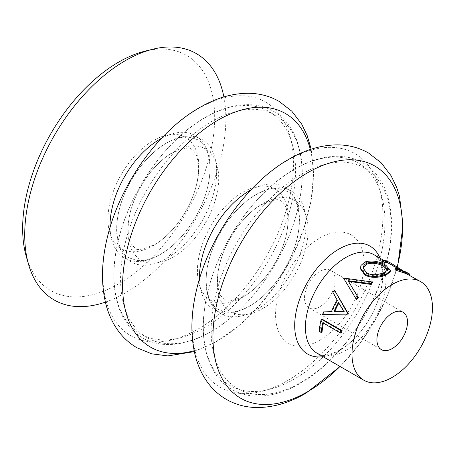<?xml version="1.0" encoding="UTF-8"?>
<svg xmlns="http://www.w3.org/2000/svg" width="455" height="455" viewBox="0 0 455 455"><rect width="100%" height="100%" fill="white"/><g stroke="black" fill="none" stroke-linecap="round" stroke-linejoin="round"><path stroke-width="0.34" stroke-dasharray="2.27 1.71" d="M363.209 268.501L366.753 273.791C369.562 275.338 372.907 275.929 376.791 275.559L384.037 273.893L387.541 270.873L387.575 270.344M319.802 340.209A62.58 36.133 120 0 0 364.057 263.564A62.58 36.133 120 0 0 319.802 238.016A62.58 36.133 120 0 0 275.554 314.661A62.58 36.133 120 0 0 319.802 340.209M26.327 256.694A135.783 78.397 120 0 0 118.658 283.852A135.783 78.397 120 0 0 213.748 133.429A135.783 78.397 120 0 0 144.986 51.165M105.406 302.131A142.233 82.116 120 0 0 125.29 292.94A142.233 82.116 120 0 0 223.877 96.926M319.802 306.761A21.618 12.484 120 0 0 333.924 287.714A21.618 12.484 120 0 0 330.614 270.389A21.618 12.484 120 0 0 319.802 271.459A21.618 12.484 120 0 0 305.68 290.512A21.618 12.484 120 0 0 308.996 307.836A21.618 12.484 120 0 0 319.802 306.761M348.456 281.349L352.756 288.487M356.714 299.72L347.808 285.234M343.906 278.079L344.225 278.75A56.892 32.845 120 0 0 343.986 279M344.225 278.75L372.457 282.794M326.44 314.382L323.357 314.428A56.892 32.845 120 0 1 324.205 311.897L332.099 311.783A56.892 32.845 120 0 1 337.673 300.26L333.441 292.827A56.892 32.845 120 0 1 334.954 290.495M341.586 332.986L323.533 322.567A56.892 32.845 120 0 0 323.408 323.118M322.055 332.173L319.99 330.984A56.892 32.845 120 0 1 322.021 319.069M360.514 268.916L360.946 266.408L364.882 262.905C371.741 261.102 378.64 262.228 385.573 266.272L390.253 271.709M395.014 269.252L406.594 273.591L407.185 272.625L403.477 270.981M404.887 271.498L404.37 272.511L401.992 271.436L390.703 264.349M385.066 262.194L384.572 262.512L384.697 263.297M381.847 261.386L385.18 261.449L388.496 263.075L403.198 272.579C409.58 275.576 410.632 275.94 406.349 273.665M409.09 274.968L408.545 274.649M402.629 270.503L401.992 271.436M385.698 260.442L385.18 261.449M389.065 262.091L395.128 266.016L394.502 266.96M395.128 266.016L403.858 271.669L403.198 272.579M403.858 271.669C410.239 274.649 411.24 274.979 406.861 272.653M364.99 261.921L364.882 262.905M385.88 265.237L385.573 266.272M366.753 273.791L366.685 272.903M384.037 273.893L384.145 272.909M348.052 280.667L348.371 281.338M322.623 314.468L323.357 314.428M323.488 311.885L324.205 311.897M331.411 311.698L332.099 311.783M337.098 299.947L337.673 300.26M332.912 292.44L333.441 292.827M334.721 311.629A56.892 32.845 120 0 0 334.664 311.755L344.389 311.664L339.06 302.66L338.474 302.37M334.664 311.755L333.987 311.641M339.06 302.66A56.892 32.845 120 0 0 338.856 303.041M344.389 311.664L343.758 311.465M322.76 322.749L323.533 322.567M319.188 331.354L319.99 330.984M294.146 169.459A128.407 74.137 120 0 0 203.351 326.718A128.407 74.137 120 0 0 294.146 379.14A128.407 74.137 120 0 0 384.947 221.881A128.407 74.137 120 0 0 294.146 169.459M204.75 117.845A128.407 74.137 120 0 0 113.955 275.11A128.407 74.137 120 0 0 204.75 327.532A128.407 74.137 120 0 0 295.545 170.267A128.407 74.137 120 0 0 204.75 117.845M198.141 329.01A134.89 77.879 120 0 0 293.521 163.8A134.89 77.879 120 0 0 198.141 108.734A134.89 77.879 120 0 0 102.756 273.938A134.89 77.879 120 0 0 198.141 329.01M287.537 380.619A134.89 77.879 120 0 0 382.917 215.414A134.89 77.879 120 0 0 287.537 160.342A134.89 77.879 120 0 0 192.158 325.552A134.89 77.879 120 0 0 287.537 380.619M242.839 297.121A64.229 37.083 120 0 0 288.26 218.451A64.229 37.083 120 0 0 242.839 192.232A64.229 37.083 120 0 0 197.419 270.901A64.229 37.083 120 0 0 242.839 297.121M153.415 245.541A64.291 37.117 120 0 0 198.875 166.803A64.291 37.117 120 0 0 153.415 140.555A64.291 37.117 120 0 0 107.954 219.293A64.291 37.117 120 0 0 153.415 245.541M166.661 142.955A70.718 40.831 120 0 0 116.656 229.565A70.718 40.831 120 0 0 166.661 258.44A70.718 40.831 120 0 0 216.665 171.825A70.718 40.831 120 0 0 166.661 142.955M256.063 194.569A70.718 40.831 120 0 0 206.058 281.179A70.718 40.831 120 0 0 256.063 310.048A70.718 40.831 120 0 0 306.067 223.439A70.718 40.831 120 0 0 256.063 194.569M301.182 382.308A127.309 73.5 120 0 0 391.198 226.385A127.309 73.5 120 0 0 301.182 174.413A127.309 73.5 120 0 0 211.16 330.33A127.309 73.5 120 0 0 301.182 382.308M262.671 308.57A64.229 37.083 120 0 0 308.092 229.906A64.229 37.083 120 0 0 262.671 203.681A64.229 37.083 120 0 0 217.251 282.35A64.229 37.083 120 0 0 262.671 308.57M211.365 331.348A128.407 74.137 120 0 0 302.16 174.083A128.407 74.137 120 0 0 211.365 121.661A128.407 74.137 120 0 0 120.564 278.926A128.407 74.137 120 0 0 211.365 331.348M173.275 256.961A64.229 37.083 120 0 0 218.696 178.292A64.229 37.083 120 0 0 173.275 152.067A64.229 37.083 120 0 0 127.855 230.736A64.229 37.083 120 0 0 173.275 256.961M110.047 227.443A70.735 40.842 120 0 0 160.041 254.629A70.735 40.842 120 0 0 210.056 168.85A70.735 40.842 120 0 0 161.514 138.292M194.137 350.725A134.89 77.879 120 0 0 217.973 340.459A134.89 77.879 120 0 0 310.327 149.473M199.466 278.983A70.718 40.831 120 0 0 249.448 306.232A70.718 40.831 120 0 0 299.447 220.442A70.718 40.831 120 0 0 250.859 189.963M323.061 356.686A62.335 35.99 120 0 0 338.77 350.959A62.335 35.99 120 0 0 379.953 258.144M345.635 350.481A56.892 32.845 120 0 0 382.803 300.346A56.892 32.845 120 0 0 374.084 254.755C377.041 256.495 379.242 259.475 380.687 263.695L382.183 270.315C383.133 277.698 382.2 286.332 379.373 296.211C373.231 318.102 356.049 341.017 339.948 349.918C332.241 354.053 326.144 355.685 321.651 354.803L317.192 353.296A56.892 32.845 120 0 0 345.635 350.481M340.004 366.468A134.066 77.407 120 0 0 397.124 267.062M294.607 169.084C255.323 191.151 218.536 243.715 207.435 293.23C197.106 336.103 206.081 374.892 232.027 389.531C239.404 393.751 247.617 395.958 256.665 396.14C270.645 396.311 285.194 392.039 300.3 383.332C334.806 363.79 367.742 320.929 382.399 276.879C399.598 227.517 392.557 179.469 362.88 162.884C355.543 158.681 347.37 156.48 338.366 156.275C324.352 156.076 309.764 160.348 294.607 169.084M205.211 117.475C165.927 139.537 129.14 192.101 118.033 241.616C107.71 284.489 116.679 323.277 142.631 337.917C149.968 342.12 158.141 344.321 167.144 344.526C181.158 344.725 195.747 340.454 210.904 331.718C250.187 309.65 286.974 257.086 298.076 207.571C308.405 164.699 299.43 125.916 273.483 111.276C266.141 107.073 257.974 104.866 248.97 104.661C234.951 104.468 220.368 108.734 205.211 117.475M244.221 296.006C263.07 285.928 283.647 255.238 287.082 230.577C288.112 224.065 288.265 218.445 287.537 213.731L286.195 208.111C284.898 204.568 283.232 202.242 281.201 201.133C279.706 198.363 273.068 199.586 261.289 204.795C242.452 214.868 221.892 245.524 218.44 270.173C217.41 276.617 217.245 282.191 217.945 286.889L219.168 292.264L220.385 295.193L224.309 299.674C225.805 302.438 232.442 301.216 244.221 296.006M154.825 244.398C171.08 235.502 189.263 211.308 195.462 188.632C198.363 178.178 199.256 169.34 198.141 162.122L196.793 156.486C195.479 152.931 193.819 150.611 191.805 149.519C190.309 146.749 183.672 147.972 171.893 153.181C153.056 163.254 132.496 193.91 129.044 218.559C128.014 225.009 127.849 230.583 128.549 235.28L129.772 240.649L130.989 243.579L134.913 248.06C136.454 250.824 143.092 249.602 154.825 244.398M129.226 257.911C116.759 251.962 111.93 225.97 122.981 197.828C131.398 174.959 148.961 153.034 166.2 143.325C175.175 138.32 183.018 136.255 189.741 137.137L197.493 139.662C208.299 145.071 214.35 165.626 206.092 192.812C198.784 217.934 179.56 243.601 160.513 254.248C151.515 259.27 143.649 261.329 136.915 260.431L129.226 257.911M218.622 309.525C206.155 303.576 201.326 277.584 212.377 249.437C220.8 226.573 238.363 204.642 255.602 194.939C264.571 189.934 272.42 187.869 279.137 188.751L286.889 191.276C299.345 197.225 304.179 223.177 293.156 251.302C284.745 274.189 267.165 296.148 249.909 305.862C240.94 310.867 233.091 312.932 226.374 312.05L218.622 309.525M194.319 351.613L216.591 341.568L238.528 326.099L259.026 306.05L277.277 282.345L292.48 256.074L303.946 228.427L311.123 200.644L313.626 173.884L311.186 149.189M330.614 270.389L403.022 312.193M382.996 259.902L388.496 263.075M400.354 269.923L406.338 273.381M308.996 307.836L381.404 349.639M397.221 267.125L388.03 294.158L375.051 320.468L358.847 344.941L340.101 366.525M384.572 262.512L384.987 261.5M363.198 268.928L363.175 268.08M387.768 269.809L387.541 270.873M348.183 285.842L347.438 284.62"/><path stroke-width="0.68" d="M387.575 270.344L383.901 266.482C378.224 263.303 372.599 262.495 367.02 264.065L363.329 267.79L363.209 268.501M360.946 265.481L364.99 261.921C371.98 260.078 378.941 261.187 385.88 265.237L390.504 270.634L386.301 274.064L379.231 276.043C373.686 276.947 368.897 276.327 364.853 274.183L360.474 268.131L360.946 265.481M367.128 263.081C365.092 263.951 363.824 265.208 363.329 266.857L363.175 268.08L366.685 272.903C369.494 274.45 372.861 275.025 376.791 274.632L384.145 272.909L387.768 269.809L384.179 265.447C378.492 262.268 372.81 261.477 367.128 263.081L367.02 264.065M223.877 96.926A142.233 82.116 120 0 0 152.869 49.208L144.986 51.165A135.783 78.397 120 0 0 118.658 62.113A135.783 78.397 120 0 0 26.327 256.694L28.574 264.491A142.233 82.116 120 0 0 105.406 302.131M152.869 49.208A142.233 82.116 120 0 0 125.29 60.68A142.233 82.116 120 0 0 28.574 264.491M392.216 348.57A21.618 12.484 120 0 0 406.338 329.517A21.618 12.484 120 0 0 403.022 312.193A21.618 12.484 120 0 0 392.216 313.267A21.618 12.484 120 0 0 378.094 332.315A21.618 12.484 120 0 0 381.404 349.639A21.618 12.484 120 0 0 392.216 348.57M372.304 281.969A58.03 33.505 120 0 0 370.376 283.573L348.052 280.667L357.875 297.013A58.03 33.505 120 0 0 356.242 299.236L343.667 278.335A58.03 33.505 120 0 1 343.906 278.079L372.304 281.969L372.457 282.794A56.892 32.845 120 0 0 370.569 284.364L348.371 281.338M352.016 287.264L358.312 297.542A56.892 32.845 120 0 0 356.714 299.72L356.242 299.236M347.808 285.234L343.667 278.335M348.223 314.115L322.623 314.468A58.03 33.505 120 0 1 323.488 311.885L331.411 311.698A58.03 33.505 120 0 1 337.098 299.947L332.912 292.44A58.03 33.505 120 0 1 334.453 290.057L348.376 313.791A56.892 32.845 120 0 0 348.223 314.115L324.989 314.411M321.253 332.548L319.188 331.354A58.03 33.505 120 0 1 321.258 319.205L322.021 319.069L342.137 330.683A56.892 32.845 120 0 0 341.586 332.986L340.812 333.168L322.76 322.749A58.03 33.505 120 0 0 321.253 332.548L322.055 332.173A56.892 32.845 120 0 1 323.408 323.118M392.216 284.466A56.892 32.845 120 0 0 355.048 334.601A56.892 32.845 120 0 0 363.767 380.187A56.892 32.845 120 0 0 392.216 377.371A56.892 32.845 120 0 0 429.384 327.236A56.892 32.845 120 0 0 420.659 281.645A56.892 32.845 120 0 0 392.216 284.466M390.504 270.634L390.253 271.709L386.187 275.048L379.231 276.97C373.754 277.834 368.994 277.192 364.955 275.048L360.514 268.916L360.474 268.131M394.832 269.889L395.406 268.211L404.887 271.498L409.113 273.665L406.861 272.653L406.349 273.665L394.832 269.889L395.406 268.211M400.354 269.923L390.703 264.349L387.256 262.643L385.066 262.194M387.768 261.636L384.987 261.5L384.697 263.297L382.109 262.541L381.847 261.386L382.245 260.379L385.698 260.442L391.272 263.365L387.768 261.636L387.256 262.643M420.659 281.645L406.349 273.665M403.477 270.981L402.527 270.651M402.629 270.503L391.272 263.365M385.095 262.256L382.479 261.506L382.109 262.541M382.479 261.506L382.245 260.379M409.022 275.076L409.625 274.12L409.113 273.665M406.861 272.653L395.196 268.848M364.853 274.183L364.955 275.048M386.301 274.064L386.187 275.048M383.901 266.482L384.179 265.447M370.376 283.573L370.569 284.364M357.875 297.013L358.312 297.542M334.453 290.057L347.745 313.586L348.376 313.791M347.745 313.586A58.03 33.505 120 0 0 347.586 313.922M333.987 311.641L343.758 311.465L338.474 302.37A58.03 33.505 120 0 0 333.987 311.641M338.856 303.041A56.892 32.845 120 0 0 334.721 311.629M321.258 319.205L341.375 330.819L342.137 330.683M341.375 330.819A58.03 33.505 120 0 0 340.812 333.168M161.514 138.292A70.735 40.842 120 0 0 160.041 139.116A70.735 40.842 120 0 0 110.047 227.443M310.327 149.473A134.89 77.879 120 0 0 217.973 120.183A134.89 77.879 120 0 0 123.35 271.078A134.89 77.879 120 0 0 194.137 350.725M250.859 189.963A70.718 40.831 120 0 0 249.448 190.753A70.718 40.831 120 0 0 199.466 278.983M397.124 267.062A134.066 77.407 120 0 0 307.751 172.684A134.066 77.407 120 0 0 212.951 336.882A134.066 77.407 120 0 0 307.751 391.618A134.066 77.407 120 0 0 340.004 366.468M379.953 258.144A62.335 35.99 120 0 0 338.77 249.169A62.335 35.99 120 0 0 295.426 315.867A62.335 35.99 120 0 0 323.061 356.686M382.996 259.902L374.084 254.755A56.892 32.845 120 0 0 345.635 257.575A56.892 32.845 120 0 0 308.467 307.705A56.892 32.845 120 0 0 317.192 353.296L363.767 380.187M311.186 149.189L307.188 135.584L301.716 124.169L291.826 111.219L279.171 101.419C269.747 96.062 259.424 93.343 248.197 93.269C232.056 93.349 215.829 98.126 199.523 107.619C157.72 131.262 119.83 185.026 107.443 236.998C101.351 261.79 100.885 284.352 106.043 304.679C107.994 312.05 110.781 318.83 114.398 325.018C120.075 334.704 127.588 342.291 136.944 347.768L151.754 353.831L167.918 355.918L194.319 351.613M397.221 267.125L397.966 264.219L403.022 225.094L399.501 196.253L396.646 187.358L391.072 175.715L381.193 162.805L368.567 153.034C359.143 147.676 348.82 144.957 337.593 144.883C321.452 144.957 305.225 149.74 288.919 159.233C247.116 182.876 209.232 236.64 196.839 288.612C190.747 313.404 190.281 335.966 195.445 356.293C197.396 363.659 200.177 370.444 203.794 376.632C209.471 386.318 216.989 393.899 226.34 399.382C235.741 404.728 246.041 407.447 257.24 407.532C273.404 407.47 289.653 402.692 305.988 393.183L340.101 366.525"/></g></svg>
